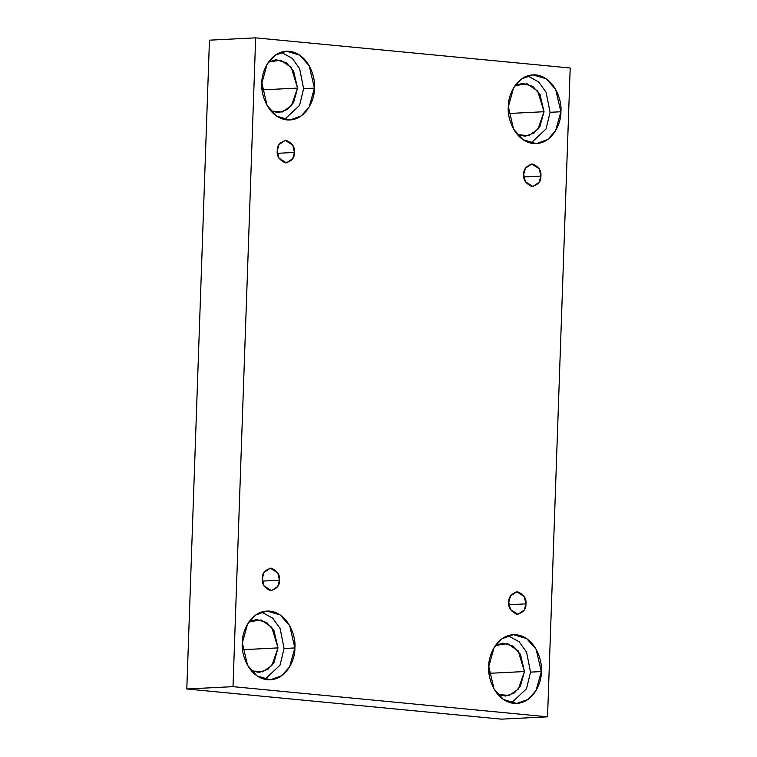 <?xml version="1.0" encoding="UTF-8"?>
<svg xmlns="http://www.w3.org/2000/svg" width="757" height="757" viewBox="0 0 757 757"><rect width="100%" height="100%" fill="white"/><g stroke="black" fill="none" stroke-linecap="round" stroke-linejoin="round"><path stroke-width="1.14" d="M277.251 150.804L278.964 158.118L286.411 162.869L292.713 158.639L294.426 152.45L277.384 153.311L294.426 152.45C294.728 157.797 291.738 161.269 285.446 162.85C279.314 160.077 276.579 156.065 277.251 150.804C276.948 145.448 279.948 141.985 286.231 140.405C292.372 143.177 295.098 147.189 294.426 152.45L292.722 145.126L285.275 140.376L278.973 144.615L277.251 150.804M262.319 578.585L264.023 585.909L271.47 590.659L277.772 586.42L279.484 580.231L262.442 581.092L279.484 580.231C279.787 585.587 276.797 589.05 270.514 590.63C264.373 587.858 261.648 583.846 262.319 578.585C262.017 573.238 265.007 569.766 271.29 568.185C277.431 570.958 280.166 574.979 279.484 580.231L277.781 572.917L270.334 568.166L264.032 572.396L262.319 578.585M508.78 602.222L510.483 609.536L517.93 614.287L524.232 610.057L525.945 603.868L508.903 604.729L525.945 603.868C526.247 609.215 523.257 612.687 516.974 614.268C510.833 611.495 508.108 607.483 508.78 602.222C508.477 596.866 511.467 593.403 517.76 591.823C523.891 594.595 526.626 598.607 525.945 603.868L524.241 596.544L516.794 591.794L510.492 596.033L508.78 602.222M523.712 174.432L525.424 181.756L532.871 186.506L539.173 182.267L540.886 176.078L523.844 176.939L540.886 176.078C541.189 181.434 538.199 184.897 531.906 186.477C525.774 183.705 523.04 179.693 523.712 174.432C523.409 169.085 526.408 165.613 532.691 164.032C538.833 166.805 541.558 170.817 540.886 176.078L539.183 168.764L531.736 164.014L525.434 168.243L523.712 174.432M242.335 642.911L247.558 665.299L257.02 675.906L270.334 679.824L281.718 675.717L289.609 666.87L294.861 647.945L284.074 648.494L280.024 665.185L264.903 679.36L280.024 665.185L284.074 648.494L280.09 628.499L272.709 618.157L261.506 612.034L272.709 618.157L280.09 628.499L284.074 648.494L294.861 647.945C295.561 658.088 286.856 681.149 267.401 679.758C247.974 677.42 240.925 652.846 242.335 642.911C241.634 632.767 250.34 609.707 269.795 611.098C289.221 613.435 296.261 638.009 294.861 647.945L289.638 625.556L280.175 614.949L266.861 611.031L255.478 615.138L247.586 623.986L242.335 642.911M251.409 670.844L259.149 672.424L267.912 669.273L273.977 662.47L278.018 647.907L242.59 649.695L278.018 647.907L273.996 630.685L266.719 622.528L256.481 619.51L248.939 621.866L261.089 619.974L271.725 627.26L278.018 647.907L271.858 665.526L262.698 671.837L251.409 670.844M261.884 83.09L267.107 105.478L276.57 116.086L289.884 120.003L301.267 115.897L309.159 107.049L314.41 88.124L303.623 88.673L299.573 105.374L284.452 119.54L299.573 105.374L303.623 88.673L299.64 68.679L292.259 58.336L281.055 52.224L292.259 58.336L299.64 68.679L303.623 88.673L314.41 88.124C315.111 98.268 306.405 121.338 286.95 119.937C267.524 117.609 260.474 93.035 261.884 83.09C261.184 72.946 269.889 49.886 289.344 51.277C308.771 53.615 315.811 78.189 314.41 88.124L309.187 65.736L299.725 55.138L286.411 51.211L275.028 55.318L267.136 64.165L261.884 83.09M270.959 111.024L278.699 112.613L287.461 109.453L293.527 102.649L297.567 88.086L262.14 89.875L297.567 88.086L293.546 70.865L286.269 62.708L276.031 59.699L268.489 62.046L280.639 60.153L291.275 67.439L297.567 88.086L291.407 105.715L282.247 112.017L270.959 111.024M508.344 106.728L513.568 129.116L523.03 139.714L536.344 143.641L547.727 139.534L555.619 130.687L560.871 111.762L550.084 112.301L546.034 129.002L530.912 143.177L546.034 129.002L550.084 112.301L546.1 92.307L538.719 81.974L527.515 75.851L538.719 81.974L546.1 92.307L550.084 112.301L560.871 111.762C561.571 121.905 552.865 144.965 533.411 143.565C513.984 141.237 506.935 116.663 508.344 106.728C507.644 96.584 516.35 73.514 535.805 74.915C555.231 77.242 562.271 101.817 560.871 111.762L555.647 89.364L546.185 78.766L532.871 74.848L521.488 78.946L513.596 87.803L508.344 106.728M517.419 134.661L525.159 136.241L533.922 133.09L539.987 126.277L544.028 111.724L508.6 113.512L544.028 111.724L540.006 94.502L532.729 86.345L522.491 83.327L514.949 85.683L527.099 83.781L537.735 91.077L544.028 111.724L537.867 129.343L528.708 135.645L517.419 134.661M488.795 666.538L494.018 688.936L503.481 699.534L516.794 703.452L528.178 699.354L536.07 690.498L541.321 671.573L530.543 672.121L526.484 688.823L511.363 702.988L526.484 688.823L530.543 672.121L526.55 652.127L519.17 641.785L507.966 635.672L519.17 641.785L526.55 652.127L530.543 672.121L541.321 671.573C542.021 681.716 533.316 704.786 513.861 703.385C494.435 701.058 487.385 676.484 488.795 666.538C488.095 656.395 496.8 633.335 516.255 634.735C535.682 637.063 542.722 661.637 541.321 671.573L536.098 649.184L526.635 638.586L513.322 634.659L501.938 638.766L494.047 647.614L488.795 666.538M497.869 694.481L505.61 696.062L514.372 692.901L520.438 686.097L524.478 671.544L489.06 673.333L524.478 671.544L520.456 654.313L513.18 646.156L502.941 643.147L495.4 645.503L507.55 643.601L518.185 650.897L524.478 671.544L518.318 689.163L509.158 695.465L497.869 694.481M570.201 68.007L547.548 716.822L501.342 719.15L547.548 716.822L233.005 686.656L255.658 37.85L570.201 68.007L255.658 37.85L209.452 40.178L255.658 37.85L233.005 686.656L186.799 688.993L233.005 686.656L547.548 716.822L570.201 68.007M209.452 40.178L186.799 688.993L501.342 719.15L186.799 688.993L209.452 40.178M242.6 649.591L242.316 643.904L242.6 649.591M262.149 89.771L261.865 84.084L262.149 89.771M508.609 113.399L508.326 107.721L508.609 113.399M489.06 673.219L488.776 667.532L489.06 673.219"/></g></svg>
